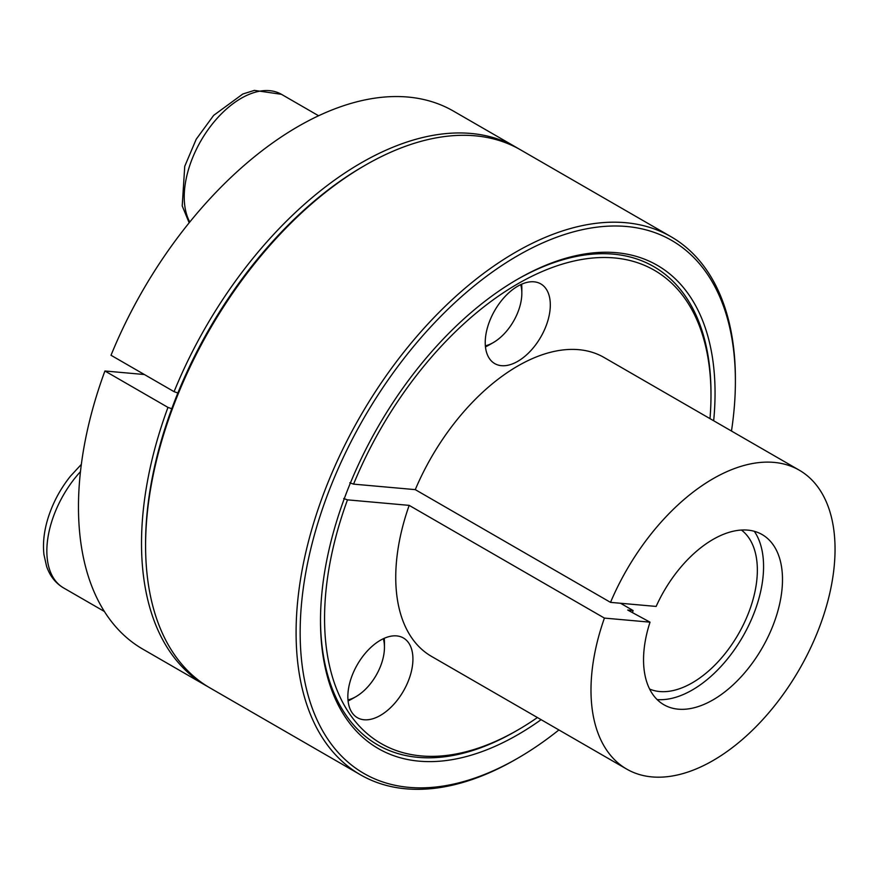 <?xml version="1.0" encoding="UTF-8"?>
<svg xmlns="http://www.w3.org/2000/svg" width="879" height="879" viewBox="0 0 879 879"><rect width="100%" height="100%" fill="white"/><g stroke="black" fill="none" stroke-linecap="round" stroke-linejoin="round"><path stroke-width="1.32" d="M741.426 530.048A92.042 53.136 -60 0 1 738.294 634.242A92.042 53.136 -60 0 1 649.625 689.059M632.451 612.619A92.042 53.136 -60 0 1 633.111 610.531L620.519 603.258M349.787 482.802L353.578 484.131L415.273 489.636L610.52 602.368L656.141 606.433A98.25 56.728 -60 0 1 765.093 536.487A98.25 56.728 -60 0 1 762.148 648.021A98.25 56.728 -60 0 1 667.029 706.331A98.25 56.728 -60 0 1 650.031 622.167L627.716 610.048L633.111 610.531M754.314 531.301A100.821 58.212 -60 0 1 742.689 636.781A100.821 58.212 -60 0 1 657.14 699.585M207.905 686.686A310.639 179.349 -60 0 1 205.851 685.532A310.639 179.349 -60 0 1 167.966 407.395L104.92 370.993L144.365 374.52M167.966 407.395L171.768 408.724A307.76 177.69 -60 0 1 177.866 393.001L174.075 391.671L111.018 355.27A310.639 179.349 -60 0 1 453.443 111.095L516.489 147.496A310.639 179.349 -60 0 1 518.511 148.694M343.689 498.525L347.48 499.854L409.174 505.37L604.422 618.091L650.031 622.167M516.753 279.72A276.116 159.418 -60 0 1 710.99 393.034L710.99 395.385A273.248 157.759 -60 0 1 709.99 418.635M537.41 717.539A273.248 157.759 -60 0 1 517.775 730.031L515.742 731.207A276.116 159.418 -60 0 1 320.494 619.651M353.578 484.131A273.248 157.759 -60 0 1 570.724 261.799A273.248 157.759 -60 0 1 710.99 395.385M517.775 730.031A273.248 157.759 -60 0 1 347.48 499.854M541.101 719.67A278.995 161.077 -60 0 1 517.775 734.734A278.995 161.077 -60 0 1 320.494 620.827A278.995 161.077 -60 0 1 350.095 483.736A278.995 161.077 -60 0 1 517.775 279.126A278.995 161.077 -60 0 1 713.671 420.755M177.866 393.001A307.76 177.69 -60 0 1 363.203 166.406L365.235 165.23A310.639 179.349 -60 0 1 520.555 149.848L671.062 236.737A310.639 179.349 -60 0 1 735.393 378.937L735.393 381.288A307.76 177.69 -60 0 1 731.471 431.04M558.901 729.944A307.76 177.69 -60 0 1 517.775 758.214L515.742 759.39A310.639 179.349 -60 0 1 360.423 774.773L209.927 687.883A310.639 179.349 -60 0 1 145.584 545.683L145.584 543.332A307.76 177.69 -60 0 1 171.768 408.724M174.075 391.671A310.639 179.349 -60 0 1 516.489 147.496M205.851 685.532L142.805 649.131A310.639 179.349 -60 0 1 104.92 370.993M145.584 545.683A310.639 179.349 -60 0 1 178.173 393.946A310.639 179.349 -60 0 1 365.235 165.23M517.775 361.324A46.016 26.568 -60 0 1 494.767 363.609A46.016 26.568 -60 0 1 494.767 310.463A46.016 26.568 -60 0 1 540.783 283.895A46.016 26.568 -60 0 1 547.837 320.769A46.016 26.568 -60 0 1 517.775 361.324M408.57 642.78A46.016 26.568 -60 0 1 400.198 696.212A46.016 26.568 -60 0 1 357.379 717.693A46.016 26.568 -60 0 1 357.379 664.557A46.016 26.568 -60 0 1 403.395 637.978A46.016 26.568 -60 0 1 408.57 642.78M415.273 489.636A172.57 99.635 -60 0 1 604.06 357.478L799.308 470.199A172.57 99.635 -60 0 1 799.308 669.468A172.57 99.635 -60 0 1 626.738 769.114A172.57 99.635 -60 0 1 604.422 618.091M626.738 769.114L431.49 656.382A172.57 99.635 -60 0 1 409.174 505.37M360.423 774.773A310.639 179.349 -60 0 1 360.423 416.086A310.639 179.349 -60 0 1 671.062 236.737M515.742 759.39L517.775 758.214A307.76 177.69 -60 0 1 300.157 632.572A307.76 177.69 -60 0 1 517.775 255.646A307.76 177.69 -60 0 1 735.393 381.288M610.52 602.368A172.57 99.635 -60 0 1 799.308 470.199M485.362 345.832A40.269 23.25 120 0 0 493.372 342.535A40.269 23.25 120 0 0 521.84 293.223L521.84 288.521A46.016 26.568 120 0 0 521.61 284.225M485.461 346.842A46.016 26.568 120 0 0 489.306 344.887L493.372 342.535M521.84 293.223A40.269 23.25 120 0 0 520.698 284.642M348.073 700.926A46.016 26.568 120 0 0 351.919 698.97L355.984 696.629A40.269 23.25 120 0 0 384.453 647.307A40.269 23.25 120 0 0 383.31 638.725M384.453 647.307L384.453 642.615A46.016 26.568 120 0 0 384.233 638.308M347.985 699.926A40.269 23.25 120 0 0 355.984 696.629M318.605 115.764L281.445 94.317A80.538 46.499 120 0 0 208.312 129.334A80.538 46.499 120 0 0 189.776 222.035M80.472 471.616A80.538 46.499 120 0 0 75.319 477.638A80.538 46.499 120 0 0 63.519 587.886C55.564 583.173 49.927 576.009 46.598 566.417L43.95 554.605C42.697 543.409 44.005 531.421 47.873 518.643C52.641 503.238 60.157 489.098 70.419 476.22L81.34 464.376M281.445 94.317L254.383 90.383L242.835 93.998L213.652 115.38L196.226 139.201L184.744 166.285L182.217 205.928L189.161 222.794M104.381 611.476L63.519 587.886"/></g></svg>
